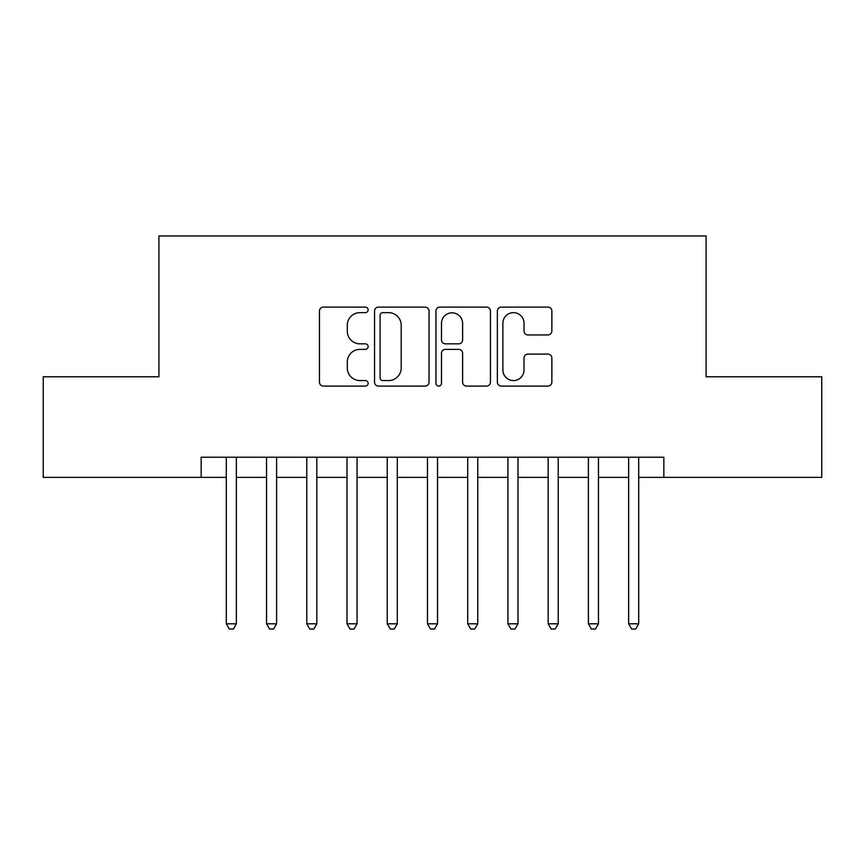 <?xml version="1.0" encoding="UTF-8"?>
<svg xmlns="http://www.w3.org/2000/svg" width="865" height="865" viewBox="0 0 865 865"><rect width="100%" height="100%" fill="white"/><g stroke="black" fill="none" stroke-linecap="round" stroke-linejoin="round"><path stroke-width="1.3" d="M368.133 309.875A2.768 2.768 0 0 0 365.365 307.107L323.402 307.107A3.947 3.947 0 0 0 319.455 311.065L319.455 382.146A3.947 3.947 0 0 0 323.402 386.093L365.365 386.093A2.768 2.768 0 0 0 368.133 383.325A2.768 2.768 0 0 0 365.365 380.568L359.937 380.568A12.64 12.64 0 0 1 347.298 367.928L347.298 362.003A12.64 12.64 0 0 1 359.937 349.363L365.365 349.363A2.768 2.768 0 0 0 368.133 346.606A2.768 2.768 0 0 0 365.365 343.838L359.937 343.838A12.64 12.64 0 0 1 347.298 331.198L347.298 325.283A12.64 12.64 0 0 1 359.937 312.643L365.365 312.643A2.768 2.768 0 0 0 368.133 309.875M547.913 334.95A3.947 3.947 0 0 0 551.859 331.003L551.859 311.065A3.947 3.947 0 0 0 547.913 307.107L501.311 307.107A3.947 3.947 0 0 0 497.364 311.065L497.364 382.146A3.947 3.947 0 0 0 501.311 386.093L547.913 386.093A3.947 3.947 0 0 0 551.859 382.146L551.859 358.056A3.947 3.947 0 0 0 547.913 354.109L527.974 354.109A3.947 3.947 0 0 0 524.017 358.056L524.017 370.004A10.564 10.564 0 0 1 513.453 380.568A10.564 10.564 0 0 1 502.889 370.004L502.889 323.207A10.564 10.564 0 0 1 513.453 312.643A10.564 10.564 0 0 1 524.017 323.207L524.017 331.003A3.947 3.947 0 0 0 527.974 334.95L547.913 334.95M201.167 477.361L43.25 477.361L43.25 376.783L158.922 376.783L158.922 235.961L706.078 235.961L706.078 376.783L821.75 376.783L821.75 477.361L663.833 477.361L663.833 457.239L201.167 457.239L201.167 477.361L226.306 477.361M429.04 311.065A3.947 3.947 0 0 0 425.093 307.107L378.492 307.107A3.947 3.947 0 0 0 374.545 311.065L374.545 382.146A3.947 3.947 0 0 0 378.492 386.093L425.093 386.093A3.947 3.947 0 0 0 429.04 382.146L429.04 311.065M439.907 307.107L486.508 307.107A3.947 3.947 0 0 1 490.455 311.065L490.455 382.146A3.947 3.947 0 0 1 486.508 386.093L466.559 386.093A3.947 3.947 0 0 1 462.613 382.146L462.613 353.32A3.947 3.947 0 0 0 458.666 349.363L445.432 349.363A3.947 3.947 0 0 0 441.485 353.32L441.485 383.325A2.768 2.768 0 0 1 438.717 386.093A2.768 2.768 0 0 1 435.96 383.325L435.96 311.065A3.947 3.947 0 0 1 439.907 307.107M236.361 477.361L266.539 477.361M276.595 477.361L306.772 477.361M316.828 477.361L347.006 477.361M357.061 477.361L387.239 477.361M397.295 477.361L427.472 477.361M437.528 477.361L467.706 477.361M477.761 477.361L507.939 477.361M517.994 477.361L548.172 477.361M558.228 477.361L588.405 477.361M598.461 477.361L628.639 477.361M638.694 477.361L663.833 477.361M382.838 312.643A2.768 2.768 0 0 0 380.081 315.401L380.081 377.8A2.768 2.768 0 0 0 382.838 380.568L388.569 380.568A12.64 12.64 0 0 0 401.209 367.928L401.209 325.283A12.64 12.64 0 0 0 388.569 312.643L382.838 312.643M462.613 323.402A10.564 10.564 0 0 0 452.049 312.838A10.564 10.564 0 0 0 441.485 323.402L441.485 339.891A3.947 3.947 0 0 0 445.432 343.838L458.666 343.838A3.947 3.947 0 0 0 462.613 339.891L462.613 323.402M236.361 457.239L236.361 623.806L226.306 623.806L226.306 457.239M236.361 623.806L233.345 629.039L229.322 629.039L226.306 623.806M276.595 457.239L276.595 623.806L266.539 623.806L266.539 457.239M276.595 623.806L273.578 629.039L269.556 629.039L266.539 623.806M316.828 457.239L316.828 623.806L306.772 623.806L306.772 457.239M316.828 623.806L313.811 629.039L309.789 629.039L306.772 623.806M357.061 457.239L357.061 623.806L347.006 623.806L347.006 457.239M357.061 623.806L354.045 629.039L350.022 629.039L347.006 623.806M397.295 457.239L397.295 623.806L387.239 623.806L387.239 457.239M397.295 623.806L394.278 629.039L390.256 629.039L387.239 623.806M437.528 457.239L437.528 623.806L427.472 623.806L427.472 457.239M437.528 623.806L434.511 629.039L430.489 629.039L427.472 623.806M477.761 457.239L477.761 623.806L467.706 623.806L467.706 457.239M477.761 623.806L474.744 629.039L470.722 629.039L467.706 623.806M517.994 457.239L517.994 623.806L507.939 623.806L507.939 457.239M517.994 623.806L514.978 629.039L510.956 629.039L507.939 623.806M558.228 457.239L558.228 623.806L548.172 623.806L548.172 457.239M558.228 623.806L555.211 629.039L551.189 629.039L548.172 623.806M598.461 457.239L598.461 623.806L588.405 623.806L588.405 457.239M598.461 623.806L595.444 629.039L591.422 629.039L588.405 623.806M638.694 457.239L638.694 623.806L628.639 623.806L628.639 457.239M638.694 623.806L635.678 629.039L631.655 629.039L628.639 623.806"/></g></svg>
